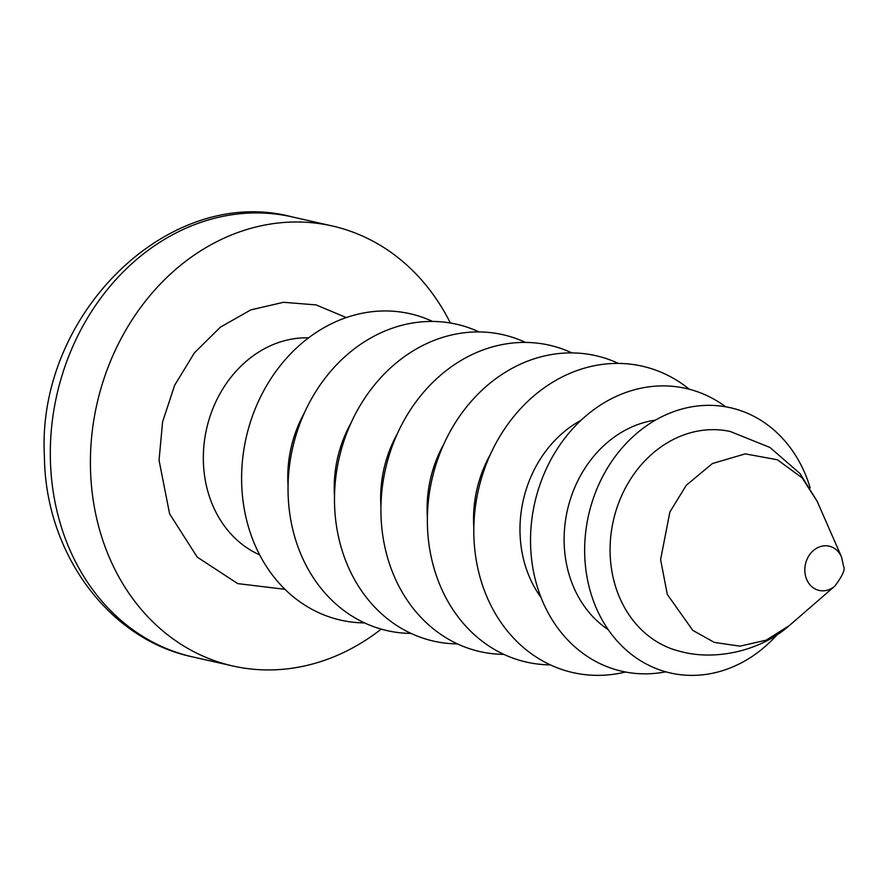 <?xml version="1.0" encoding="UTF-8"?>
<svg xmlns="http://www.w3.org/2000/svg" width="888" height="888" viewBox="0 0 888 888"><rect width="100%" height="100%" fill="white"/><g stroke="black" fill="none" stroke-linecap="round" stroke-linejoin="round"><path stroke-width="1.33" d="M381.218 629.126A225.552 190.232 -77.3 0 1 232.8 665.978A225.552 190.232 -77.3 0 1 90.465 468.265A225.552 190.232 -77.3 0 1 332.179 225.952A225.552 190.232 -77.3 0 1 450.36 323.01M432.634 321.456A157.076 132.478 102.7 0 0 241.647 482.473A157.076 132.478 102.7 0 0 364.557 622.91M288.067 485.636A112.776 95.116 -77.3 0 1 287.812 480.008A112.776 95.116 -77.3 0 1 304.573 412.531M479.076 331.946A157.076 132.478 102.7 0 0 288.078 492.962A157.076 132.478 102.7 0 0 410.989 633.399M334.51 496.126A112.776 95.116 -77.3 0 1 334.254 490.487A112.776 95.116 -77.3 0 1 351.015 423.021M525.518 342.435A157.076 132.478 102.7 0 0 334.521 503.452A157.076 132.478 102.7 0 0 457.431 643.889M380.941 506.615A112.776 95.116 -77.3 0 1 380.697 500.976A112.776 95.116 -77.3 0 1 397.458 433.511M571.961 352.925A157.076 132.478 102.7 0 0 380.963 513.941A157.076 132.478 102.7 0 0 503.873 654.378M427.383 517.105A112.776 95.116 -77.3 0 1 427.139 511.466A112.776 95.116 -77.3 0 1 443.9 444M618.403 363.414A157.076 132.478 102.7 0 0 427.406 524.431A157.076 132.478 102.7 0 0 550.316 664.868M473.826 527.594A112.776 95.116 -77.3 0 1 473.57 521.955A112.776 95.116 -77.3 0 1 490.343 454.49M689.321 389.255A157.076 132.478 102.7 0 0 547.008 385.869A157.076 132.478 102.7 0 0 473.848 534.92A157.076 132.478 102.7 0 0 625.463 672.016M541.025 597.469A112.776 95.116 -77.3 0 1 520.013 532.445A112.776 95.116 -77.3 0 1 581.041 420.279M725.64 406.771A144.999 122.289 102.7 0 0 595.981 408.091A144.999 122.289 102.7 0 0 530.569 544.211A144.999 122.289 102.7 0 0 665.778 671.805M608.191 629.625A112.776 95.116 -77.3 0 1 564.146 542.413A112.776 95.116 -77.3 0 1 655.499 420.113M810.145 487.778A135.975 114.685 102.7 0 0 680.13 409.535A135.975 114.685 102.7 0 0 584.692 553.812A135.975 114.685 102.7 0 0 654.112 667.732A135.975 114.685 102.7 0 0 776.9 634.976M610.111 552.791A112.776 95.116 -77.3 0 1 730.202 431.468L769.996 447.485L800.021 473.57L817.215 501.409L802.153 477.877L777.4 459.762L745.254 453.879L712.442 463.525L686.246 485.303L669.874 512.021L660.605 559.584L667.299 594.416L692.795 630.38L714.352 642.413L739.982 646.164L766.178 640.17L789.143 625.718C759.118 652.169 713.419 660.628 680.519 651.47A112.776 95.116 -77.3 0 1 610.111 552.791M50.372 459.218A225.552 190.232 102.7 0 0 192.718 656.92C108.269 639.371 45.144 552.658 44.4 456.143C36.519 314.441 168.875 184.049 292.096 216.894A225.552 190.232 102.7 0 0 50.372 459.218M346.32 317.582L316.106 304.917L283.494 302.297L250.816 309.89L220.391 327.161L194.383 352.891L174.647 385.248L162.582 421.922L159.052 460.306L169.608 513.83L197.214 557.109L237.695 583.605L284.948 589.321M308.647 337.829A112.776 95.116 102.7 0 0 203.363 460.928A112.776 95.116 102.7 0 0 259.629 554.845M841.502 556.92L843.6 566.422C845.465 569.153 842.568 575.69 834.931 586.025A22.688 19.136 -77.3 0 1 815.284 589.022A22.688 19.136 -77.3 0 1 804.828 570.54A22.688 19.136 -77.3 0 1 819.535 546.875A22.688 19.136 -77.3 0 1 841.502 556.92L817.215 501.409M232.8 665.978L192.718 656.92M332.179 225.952L292.096 216.894M834.931 586.025L789.143 625.718"/></g></svg>
